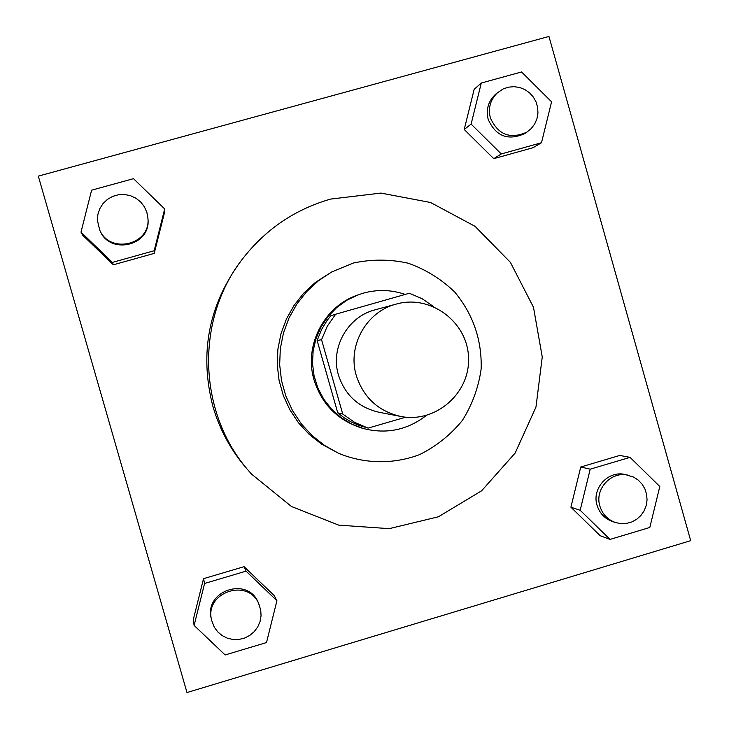 <?xml version="1.0" encoding="UTF-8"?>
<svg xmlns="http://www.w3.org/2000/svg" width="729" height="729" viewBox="0 0 729 729"><rect width="100%" height="100%" fill="white"/><g stroke="black" fill="none" stroke-linecap="round" stroke-linejoin="round"><path stroke-width="1.09" d="M356.317 375.635C347.141 345.838 366.405 311.502 396.366 304.048C430.584 294.279 467.626 321.899 468.519 357.593C470.314 393.25 435.45 423.576 400.595 416.423C378.296 411.183 363.534 397.587 356.317 375.635M400.595 416.423L378.816 412.213C358.477 407.447 345.027 395.063 338.456 375.071C330.091 347.943 347.642 316.678 374.952 309.88L396.366 304.048M433.582 306.608L422.137 298.717L409.361 293.249L335.659 314.226L327.285 326.218L321.553 339.705L317.133 340.507L337.746 412.833L344.188 417.79L351.168 421.945L358.586 425.235L368.081 428.114L405.698 417.17M321.553 339.705L342.73 414.026L354.686 422.401L368.081 428.114M317.133 340.507L321.744 329.18L327.075 320.496L330.857 315.703L335.659 314.226M337.746 412.833L342.73 414.026M405.224 294.425C391.391 289.705 377.412 289.285 363.306 293.158L358.185 294.835L346.876 300.211L336.707 307.538L327.995 316.577L321.024 327.048L316.022 338.602L313.142 350.877L312.495 363.47L314.09 375.982L317.88 388.01L323.74 399.155L331.476 409.069L340.853 417.425L351.542 423.968L363.215 428.479C386.397 434.411 407.447 430.064 426.356 415.43M363.215 428.479L361.839 428.087C337.782 420.369 321.872 404.385 314.108 380.146C303.729 346.175 323.585 306.909 356.846 295.327L358.185 294.835M353.228 263.069L331.659 271.981L318.418 280.783L306.709 291.573L296.821 304.084L289.003 318.017L283.463 333.016L280.319 348.708L279.663 364.71L281.522 380.611L285.832 396.029L292.493 410.564L301.332 423.868L312.14 435.605L324.624 445.483L338.493 453.265C364.482 464.027 393.296 464.491 419.521 454.65C436.261 446.33 450.549 434.921 462.377 420.414C472.319 404.559 478.589 387.345 481.167 368.783C481.933 339.887 473.121 314.308 454.732 292.056C441.264 279.07 425.718 269.438 408.103 263.178C389.833 259.159 371.544 259.123 353.228 263.069M331.659 271.981L315.256 282.515L303.774 293.094L294.079 305.369L286.415 319.02L280.975 333.727L277.895 349.118L277.257 364.801L279.07 380.392L283.299 395.501L289.832 409.762L298.498 422.802L309.096 434.302L321.334 443.988L338.493 453.265M330.601 199.081C295.509 209.196 266.532 228.66 243.668 257.483C193.914 319.393 197.568 416.35 251.842 474.342L291.454 506.5L338.73 525.144L389.259 528.643L438.384 516.797L481.641 490.781L515.157 453.055L535.97 407.055L542.258 356.946L533.464 307.219L510.382 262.322L475.016 226.309L430.529 202.48L380.884 193.085L330.601 199.081M251.842 474.342L248.826 471.016C231.959 452.253 219.985 430.721 212.914 406.408C199.245 353.41 208.576 304.95 240.916 261.028L243.668 257.483M548.955 36.45L38.309 176.126L186.988 692.55L690.691 540.663L548.955 36.45M81.001 232.123L82.696 235.194L113.35 264.8L154.22 253.391L164.517 212.522L164.69 208.95L133.498 178.669L91.608 190.187L81.001 232.123L112.357 262.413L154.165 250.749L164.69 208.95M481.286 83.033L474.169 89.321L464.218 129.48L493.743 158.667L533.072 147.695L541.483 142.738L551.58 101.814L521.554 71.961L481.286 83.033L471.116 124.094L501.288 153.947L541.483 142.738M630.075 457.365L619.759 455.443L580.758 466.997L570.907 507.184L600.14 535.697L610.036 539.414L649.812 527.468L659.8 486.507L630.075 457.365L590.217 469.175L580.166 510.264L610.036 539.414M276.92 600.714L274.25 595.584L244.06 566.679L203.528 578.68L193.276 619.714L194.105 625.418L225.143 654.97L266.513 642.55L276.92 600.714L246.037 571.162L204.594 583.446L194.105 625.418M211.629 620.27L211.273 618.639C203.838 590.645 248.106 575.928 258.385 602.883L260.727 609.963L261.064 615.777L260.053 621.536L257.738 626.913L254.248 631.624L249.765 635.415L244.543 638.075L238.866 639.47L233.025 639.506L227.357 638.194L222.154 635.597L217.716 631.861L214.271 627.177L211.629 620.27C204.147 592.094 248.707 577.277 259.05 604.405M274.25 595.584L244.06 566.679L246.037 571.162M244.06 566.679L203.528 578.68L204.594 583.446M203.528 578.68L193.276 619.714M615.385 522.511L612.469 521.527C604.696 518.684 599.557 513.252 597.042 505.224C591.584 488.321 608.442 470.068 625.309 474.561L633.556 477.085L638.24 480.11L642.103 484.156L644.955 489.004L646.632 494.39L647.051 500.039L646.186 505.634L644.081 510.892L640.864 515.531L636.681 519.294L631.77 521.982L626.393 523.458L620.835 523.632L615.385 522.511C607.567 519.64 602.4 514.173 599.876 506.099C594.372 489.086 611.339 470.715 628.316 475.235M619.759 455.443L580.758 466.997L590.217 469.175M580.758 466.997L570.907 507.184L580.166 510.264M570.907 507.184L600.14 535.697M147.932 218.263L147.987 219.247C150.885 246.265 108.785 255.505 99.636 229.772L97.404 220.313L97.905 214.317L99.827 208.612L103.062 203.537L107.427 199.382L112.667 196.393L118.481 194.725L124.531 194.488L130.482 195.691L135.977 198.252L140.706 202.033L144.406 206.826L146.857 212.339L147.932 218.263C150.848 245.454 108.466 254.758 99.262 228.851M82.696 235.194L113.35 264.8L112.357 262.413M113.35 264.8L154.22 253.391L154.165 250.749M154.22 253.391L164.517 212.522M526.876 132.149L524.506 133.662C507.903 141.007 495.793 136.241 488.175 119.374C485.787 109.168 488.448 100.629 496.139 93.759L503.083 88.974L508.414 87.17L514.018 86.66L519.613 87.471L524.88 89.567L529.546 92.829L533.364 97.075L536.125 102.087L537.674 107.591L537.947 113.296L536.909 118.891L534.63 124.076L531.222 128.577L526.876 132.149C510.163 139.531 497.98 134.737 490.316 117.761C487.911 107.482 490.59 98.889 498.326 91.982M474.169 89.321L464.218 129.48L471.116 124.094M464.218 129.48L493.743 158.667L501.288 153.947M493.743 158.667L533.072 147.695"/></g></svg>
